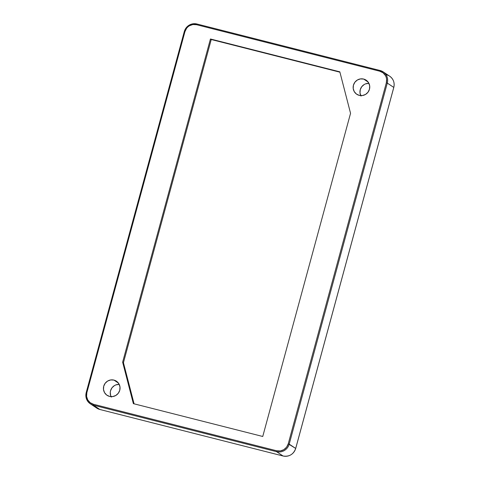 <?xml version="1.0" encoding="UTF-8"?>
<svg xmlns="http://www.w3.org/2000/svg" width="480" height="480" viewBox="0 0 480 480"><rect width="100%" height="100%" fill="white"/><g stroke="black" fill="none" stroke-linecap="round" stroke-linejoin="round"><path stroke-width="0.72" d="M113.958 380.1A8.472 8.244 123.6 0 1 119.28 391.596A8.472 8.244 123.6 0 1 109.53 396.402L112.764 396.558L115.842 395.454L118.296 393.252L119.754 390.288L119.994 387.012L118.974 383.928L116.856 381.498L113.958 380.1L110.724 379.944L107.646 381.048L105.186 383.256L103.728 386.22L103.494 389.49L104.514 392.58L106.632 395.004L109.53 396.402A8.472 8.244 123.6 0 1 104.202 384.906A8.472 8.244 123.6 0 1 113.958 380.1L118.404 383.058L113.958 380.1M363.66 79.068A8.472 8.244 123.6 0 1 368.988 90.564A8.472 8.244 123.6 0 1 359.232 95.37L362.466 95.526L365.55 94.422L368.004 92.22L369.462 89.256L369.696 85.98L368.676 82.896L366.558 80.466L363.66 79.068L360.426 78.912L357.348 80.016L354.894 82.218L353.436 85.188L353.196 88.458L354.216 91.542L356.334 93.972L359.232 95.37A8.472 8.244 123.6 0 1 353.91 83.874A8.472 8.244 123.6 0 1 363.66 79.068L368.106 82.026L363.66 79.068M184.314 31.56L184.944 31.65A9.618 9.36 123.6 0 1 196.56 24.708L379.752 71.214L380.13 70.518A10.458 10.176 123.6 0 1 387.288 83.088L393.78 87.408L295.686 448.44A10.458 10.176 123.6 0 1 283.062 455.994L99.882 409.488L96.81 408.126A10.458 10.176 -56.4 0 0 99.87 409.482L93.378 405.168L276.576 451.68A10.458 10.176 -56.4 0 0 289.2 444.126L387.288 83.088L393.78 87.408L295.686 448.44L289.2 444.126A10.458 10.176 123.6 0 1 276.576 451.68L283.062 455.994L99.87 409.482L93.378 405.168L276.576 451.68L283.062 455.994A10.458 10.176 -56.4 0 0 295.686 448.44L288.246 443.82L286.59 447.186L283.806 449.688L280.308 450.948L276.63 450.768L93.438 404.256L90.144 402.666L87.738 399.912L86.58 396.408L86.85 392.688L184.944 31.65L186.6 28.284L187.872 26.898L189.384 25.782L192.882 24.528L196.56 24.708L379.752 71.214L383.046 72.804L385.452 75.558L386.202 77.25L386.61 79.062L386.34 82.782L288.246 443.82A9.618 9.36 123.6 0 1 276.63 450.768L93.438 404.256A9.618 9.36 123.6 0 1 86.85 392.688L86.22 392.592A10.458 10.176 -56.4 0 0 93.378 405.168A10.458 10.176 123.6 0 1 86.22 392.592L86.85 392.688L184.944 31.65L184.296 31.542L86.226 392.568M111.078 396.642A8.472 8.244 -56.4 0 1 119.22 384.396L115.944 384.876L114.45 385.578L111.996 387.786L110.538 390.75L110.262 392.376L110.658 395.616L111.324 397.104M360.78 95.61A8.472 8.244 -56.4 0 1 368.922 83.358L365.646 83.844M364.158 84.546L361.704 86.748L360.246 89.712L360.006 92.988L361.026 96.072M339.828 71.832L210.444 38.988L122.64 362.16L133.362 403.638L262.746 436.482L350.55 113.31L339.828 71.832L350.55 113.31L262.746 436.482L133.362 403.638L122.64 362.16L123.438 362.694L134.076 403.818L123.438 362.694L122.64 362.16L210.444 38.988L211.242 39.522L123.438 362.694L211.242 39.522L210.444 38.988L339.828 71.832M339.918 72.186L211.242 39.522L339.918 72.186M386.622 74.832A10.458 10.176 123.6 0 1 393.78 87.408A10.458 10.176 -56.4 0 0 389.676 76.188L383.19 71.874L380.118 70.512L379.752 71.214A9.618 9.36 123.6 0 1 386.34 82.782L288.246 443.82L289.2 444.126L387.288 83.088L386.34 82.782L387.288 83.088A10.458 10.176 -56.4 0 0 380.13 70.518L196.926 24A10.458 10.176 -56.4 0 0 184.35 31.422M93.378 405.168L93.438 404.256L93.378 405.168M276.576 451.68L276.63 450.768L276.576 451.68M196.56 24.708L196.926 24L196.56 24.708M380.106 70.512L196.938 24.006M393.78 87.408L393.798 87.426C394.818 82.752 393.444 79.008 389.676 76.188M96.678 408.036A10.458 10.176 123.6 0 0 99.87 409.482L99.894 409.494M96.81 408.126L90.324 403.812C86.556 400.992 85.182 397.248 86.202 392.574L184.296 31.542C186.54 25.584 190.752 23.076 196.926 24M99.882 409.488L283.074 456C289.248 456.93 293.46 454.416 295.704 448.464L393.798 87.426"/></g></svg>
